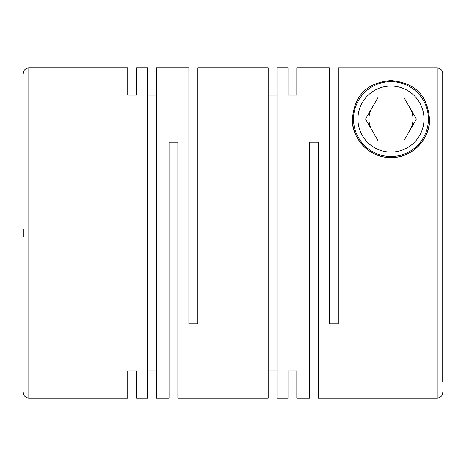 <?xml version="1.0" encoding="UTF-8"?>
<svg xmlns="http://www.w3.org/2000/svg" width="466" height="466" viewBox="0 0 466 466"><rect width="100%" height="100%" fill="white"/><g stroke="black" fill="none" stroke-linecap="round" stroke-linejoin="round"><path stroke-width="0.7" d="M442.7 233L442.7 73.442C442.38 70.098 440.545 68.263 437.195 67.931L338.124 67.931L338.124 323.818L329.316 323.818L329.316 67.885L296.848 67.885L296.848 95.099L296.848 67.885M23.3 228.87L23.3 237.13M136.684 370.901L136.684 398.115L136.684 370.901L127.876 370.901L127.876 398.115L127.876 370.901M169.152 398.115L169.152 142.182L177.96 142.182L177.96 398.115L268.224 398.115L268.224 67.885L197.776 67.885L197.776 323.818L188.969 323.818L188.969 67.885L156.494 67.885L156.494 398.115L169.152 398.115M147.687 370.901L156.494 370.901M136.684 398.115L147.687 398.115L147.687 67.885L136.684 67.885L136.684 95.099L136.684 67.885M288.04 370.901L288.04 398.115L288.04 370.901L296.848 370.901L296.848 398.115L296.848 370.901M296.848 398.115L309.506 398.115L309.506 142.182L318.313 142.182L318.313 398.115L437.195 398.115L437.195 67.931L338.124 67.931M288.04 67.885L288.04 95.099L288.04 67.885L277.031 67.885L277.031 398.115L288.04 398.115M268.224 370.901L277.031 370.901M127.876 95.099L127.876 67.885L127.876 95.099L136.684 95.099M156.494 95.099L147.687 95.099M277.031 95.099L268.224 95.099M288.04 95.099L296.848 95.099M352.436 119.069C354.09 99.444 363.136 83.035 390.968 80.542C418.718 83.053 427.852 99.363 429.489 119.069C430.8 134.919 415.258 157.916 390.892 157.595C366.521 157.77 351.183 134.942 352.436 119.069A38.527 38.527 0 0 0 390.962 157.595A38.527 38.527 0 0 0 429.489 119.069M371.897 108.06A22.018 22.018 0 0 0 371.897 130.078M410.028 130.078A22.018 22.018 0 0 0 410.028 108.06M428.388 119.069A37.426 37.426 0 0 1 390.962 156.494A37.426 37.426 0 0 1 353.537 119.069A37.426 37.426 0 0 1 390.962 81.643A37.426 37.426 0 0 1 428.388 119.069M423.984 119.069A33.022 33.022 0 0 1 390.962 152.091A33.022 33.022 0 0 1 357.94 119.069A33.022 33.022 0 0 1 390.962 86.047A33.022 33.022 0 0 1 423.984 119.069M442.7 73.442L442.7 381.607M403.673 141.082L416.383 119.069L403.673 97.05L378.252 97.05L365.542 119.069L378.252 141.082L403.673 141.082M23.3 73.383C23.632 70.051 25.467 68.217 28.805 67.885L28.805 398.115L127.876 398.115M437.195 398.115C440.533 397.783 442.368 395.949 442.7 392.617M28.805 67.885L127.876 67.885M28.805 398.115C25.467 397.783 23.632 395.949 23.3 392.617"/></g></svg>
